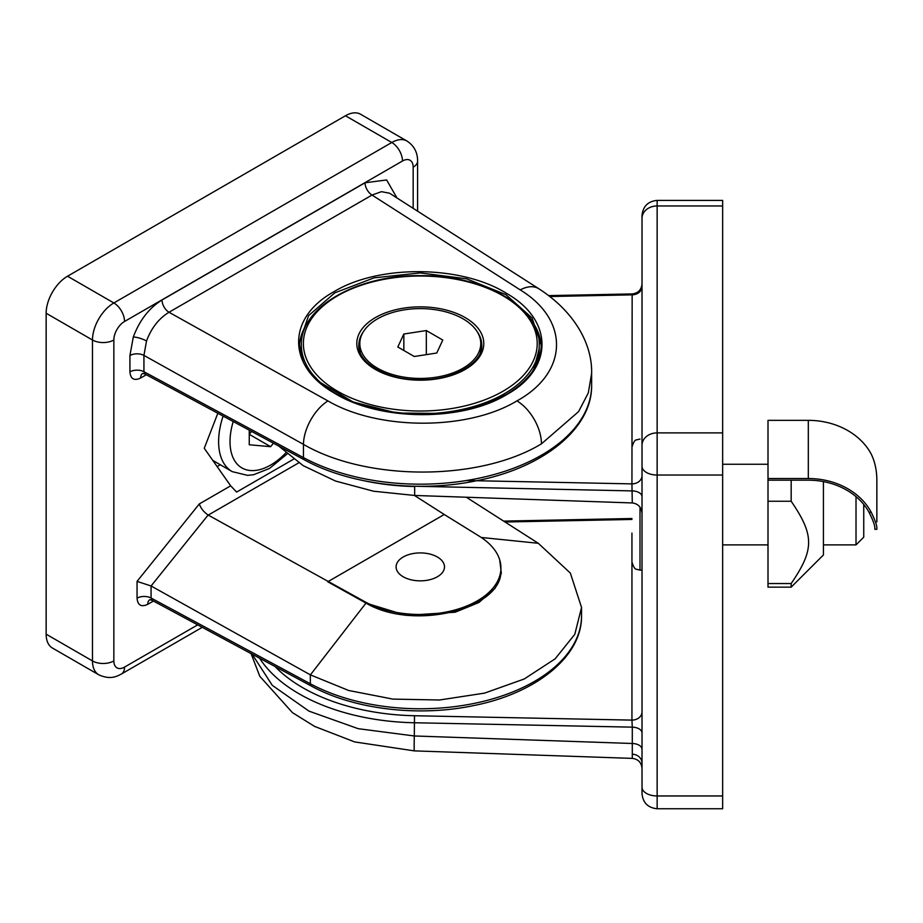 <?xml version="1.0" encoding="UTF-8"?>
<svg xmlns="http://www.w3.org/2000/svg" width="923" height="923" viewBox="0 0 923 923"><rect width="100%" height="100%" fill="white"/><g stroke="black" fill="none" stroke-linecap="round" stroke-linejoin="round"><path stroke-width="1.38" d="M403.189 576.76A24.183 13.96 0 0 0 437.398 576.76A24.183 13.96 0 0 0 437.398 557.007L437.398 557.007A24.183 13.96 0 0 0 403.189 557.007A24.183 13.96 0 0 0 403.189 576.76M359.82 343.518A60.468 34.912 0 0 0 377.53 368.208A60.468 34.912 0 0 0 443.432 375.776A60.468 34.912 0 0 0 480.768 343.518A60.468 34.912 0 0 0 463.058 318.839A60.468 34.912 0 0 0 397.155 311.27A60.468 34.912 0 0 0 359.82 343.518L359.82 348.456A60.468 34.912 0 0 0 360.224 352.482M414.265 356.497L436.752 353.024L442.775 340.045L426.322 330.538L403.836 334.022L397.813 347.002L414.265 356.497M480.364 352.482A60.468 34.912 0 0 0 480.768 348.456L480.768 343.518M403.836 350.475L403.836 334.022M426.322 354.64L426.322 330.538M334.772 292.868L308.559 315.654L299.352 342.745L300.586 352.782L308.767 370.123L319.681 382.087L353.082 401.978L396.832 413.019L443.963 413.469L477.468 406.766L506.023 394.629C529.087 380.841 540.82 364.377 541.236 345.202L532.029 317.916L505.816 294.599L466.577 278.804L420.3 272.92L374.011 277.858L334.772 292.868M532.086 321.377A120.936 69.825 180 0 1 541.213 346.61M133.304 337.022C139.523 320.373 149.088 308.028 161.998 299.998A10.084 5.815 -120 0 0 169.001 312.262C158.86 318.458 151.36 328.023 146.526 340.979L143.93 355.39L143.93 371.715L303.448 457.6A171.332 98.923 0 0 0 488.613 475.968A171.332 98.923 0 0 0 591.631 385.249L591.631 373.33L588.32 392.886L578.583 411.612L541.443 443.848C479.787 481.241 367.331 481.494 303.448 444.367L143.93 355.39A10.084 5.815 180 0 0 129.924 355.528L133.304 337.022A10.084 2.607 -160.9 0 1 146.526 340.979M406.905 141L360.581 114.256A30.24 17.456 120 0 0 345.467 115.756L67.529 276.219A30.24 17.456 120 0 0 46.15 313.255L46.15 634.182A30.24 17.456 120 0 0 52.415 648.027L98.738 674.771A30.24 17.456 -60 0 1 92.473 660.926L92.473 339.999A30.24 17.456 -60 0 1 113.852 302.963L391.79 142.5A30.24 17.456 -60 0 1 406.905 141C414.023 145.638 417.577 152.318 417.6 161.017A15.114 8.734 180 0 1 413.169 167.19A15.114 8.734 120 0 0 402.474 161.017L124.547 321.481A15.114 8.734 120 0 0 113.852 339.999L113.852 660.926A15.114 8.734 120 0 0 124.547 667.098L197.695 624.871M217.84 413.262L204.26 448.266L230.669 485.833L236.611 492.074L293.595 459.169M298.775 462.815L208.24 515.092L365.312 601.981A80.624 46.554 0 0 0 452.443 610.634A80.624 46.554 0 0 0 500.924 567.933L500.924 569.445C503.935 608.972 413.654 631.482 365.981 603.088L406.085 615.387L455.201 612.214L478.933 602.488L495.063 588.366L501.327 573.195L499.689 559.811M481.241 537.463L538.294 543.289L570.356 573.091L581.548 607.484L574.798 634.32L555.127 658.849L524.172 679.016L484.517 693.127L439.486 700.003L392.921 699.103L348.663 690.485L310.393 674.875L365.981 603.088L327.746 581.767L444.24 514.503L414.462 495.455M208.24 515.092L208.125 515.022C203.787 512.069 200.845 508.365 199.322 503.923L230.669 485.833M310.359 674.851L151.06 585.978L137.054 581.375L199.322 503.923M466.334 497.232L538.259 543.266M538.813 288.749L389.529 193.207L381.487 191.672L372.027 195.053L169.001 312.262L327.942 400.928C378.672 430.614 467.973 430.603 516.938 400.894C568.349 372.65 569.906 320.212 520.237 289.903A35.27 20.71 -57.4 0 1 538.813 288.749C574.648 311.72 592.37 344.267 591.631 373.354M217.136 466.588L220.309 464.754M149.607 599.858A10.084 5.815 -120 0 0 147.749 604.323C141.254 607.346 137.689 605.292 137.054 598.15L137.054 581.375M500.924 567.933A80.624 46.554 0 0 0 479.268 536.194L444.24 514.503M142.477 373.561A10.084 5.815 -120 0 0 140.619 378.026C134.123 381.049 130.558 378.984 129.924 371.854L129.924 355.528M299.433 345.387A120.936 69.825 180 0 1 308.501 321.377M251.068 653.599L259.801 676.282L292.406 712.614L314.535 726.378L354.64 741.919L414.335 750.884L632.29 758.383L632.29 727.151L414.312 722.755A171.332 98.923 180 0 1 259.582 658.191M632.336 754.206A10.084 8.884 -0 0 1 642.016 763.079L642.016 768.455C641.462 762.502 638.22 759.144 632.29 758.383M657.141 808.744L722.651 808.744L722.651 200.406L657.141 200.406L657.141 808.744C647.981 807.833 642.939 802.791 642.016 793.63L642.016 215.521C642.939 206.36 647.981 201.318 657.141 200.406M642.016 790.849L642.016 793.63M642.016 290.237L642.016 445.232A15.114 12.345 0 0 1 657.141 432.887L722.651 432.887M466.288 480.537L631.943 483.883L632.151 293.929C638.151 293.226 641.439 289.868 642.016 283.846L642.016 286.626A10.084 8.226 180 0 1 631.943 294.852L549.843 296.514M642.016 711.887L642.016 732.966A10.084 5.815 0 0 0 632.29 727.151L631.943 720.113A10.084 8.226 180 0 0 642.016 711.887M252.117 654.165L272.297 685.351L309.032 711.148L358.205 728.685L414.312 735.977L632.29 743.488A10.084 5.815 0 0 1 642.016 749.303M414.612 495.455L632.29 502.943C638.22 503.75 641.462 507.269 642.016 513.511M278.677 446.005L303.217 465.677L335.511 481.033L373.492 491.209L414.565 495.455M632.29 502.943L631.943 483.883A10.084 8.226 180 0 0 642.016 475.657M481.737 346.379A61.483 35.489 0 0 0 480.548 340.599M360.039 340.599A61.483 35.489 0 0 0 358.851 346.379M532.259 371.773A118.929 68.66 0 0 0 539.217 348.629L539.217 345.167A118.929 68.66 180 0 1 420.3 413.827A118.929 68.66 180 0 1 301.371 345.167L301.371 348.629A118.929 68.66 0 0 0 302.986 359.935M273.439 443.19L270.635 446.674L249.256 444.771L249.256 430.164M270.635 446.674L249.256 434.329L251.598 431.422M631.943 533.079L631.943 720.113L414.496 715.729A166.29 96.015 0 0 1 275.008 666.487M856.013 496.643L856.013 544.893L863.743 537.163L863.743 504.466M808.317 480.179L768.005 480.179L768.005 478.529L808.317 478.529A68.533 55.957 0 0 1 871.22 512.277C875.189 520.41 877.058 525.775 876.85 528.394L876.85 529.317L874.831 529.317L874.831 528.394C875.016 525.672 873.077 520.295 869.016 512.277A66.514 54.307 180 0 0 808.317 480.179M876.85 521.91L876.85 482.406C877.058 471.653 875.189 462.204 871.22 454.081A68.533 55.957 180 0 0 808.317 420.346L768.005 420.346L768.005 478.529M874.831 528.394L874.831 529.317M768.005 480.179L768.005 587.155L791.173 587.155L823.431 554.965L823.431 481.598M768.005 501.247L791.173 501.247L791.173 480.179M791.173 587.155L791.173 583.544L768.005 583.544M791.173 583.544C814.421 549.508 814.421 535.282 791.173 501.247M506.542 394.686C461.638 421.996 378.972 421.165 334.08 392.944C286.822 366.096 286.811 317.535 334.08 291.633C378.972 264.324 461.638 265.166 506.542 293.376C553.8 320.223 553.8 368.785 506.542 394.686M516.938 400.894A35.27 20.364 60 0 1 541.443 443.848M520.237 289.903L372.027 195.053A10.084 5.815 -120 0 1 365.023 182.777L386.633 179.962L396.959 197.949M413.169 208.321L413.169 167.19M153.437 601.046L147.749 604.323M146.307 374.75L140.619 378.026M161.998 299.998L365.023 182.777M327.942 400.928A35.27 19.279 119.2 0 0 303.448 444.367L303.448 457.6A5.042 2.804 118.3 0 0 304.498 459.908C349.644 484.679 418.373 492.928 476.533 480.756C543.359 467.73 592.335 428.526 591.631 385.249M208.125 515.022L151.072 585.99L151.06 598.012L310.324 683.758A161.26 93.096 0 0 0 484.598 701.042A161.26 93.096 0 0 0 581.548 615.664L581.548 607.484M129.924 371.854A10.084 5.815 180 0 1 143.93 371.715L145.049 374.069L304.498 459.908M310.324 674.828L310.324 683.758A5.042 2.804 118.3 0 0 311.363 686.066C353.855 709.372 418.477 717.125 473.187 705.68C536.067 693.427 582.205 656.518 581.548 615.664M137.054 598.15A10.084 5.815 0 0 1 151.06 598.012L152.18 600.365L311.363 686.066M365.312 602.719L365.312 601.981M46.15 634.182L92.473 660.926A15.114 8.734 180 0 0 113.852 660.926M46.15 313.255L92.473 339.999A15.114 8.734 180 0 0 113.852 339.999M67.529 276.219L113.852 302.963A15.114 8.734 60 0 1 124.547 321.481M345.467 115.756L391.79 142.5A15.114 8.734 60 0 1 402.474 161.017M124.547 667.098A15.114 8.734 60 0 1 121.409 674.021C116.61 676.49 110.322 680.032 98.738 674.771M414.335 750.884A35.27 0.646 -88 0 1 414.312 735.977L414.496 715.729M631.943 519.453L505.043 522.003M414.669 495.455L414.669 486.525A161.26 93.096 180 0 1 365.22 480.987M642.016 496.724A10.084 5.815 180 0 0 632.29 490.909L414.669 486.248M722.651 475.033L657.141 475.033A15.114 8.734 0 0 1 642.016 466.3M722.651 795.961L657.141 795.961A15.114 8.734 0 0 1 642.016 787.238M722.651 205.956L657.141 205.956A15.114 12.345 0 0 0 642.016 218.301M483.79 343.518A63.491 36.655 180 0 1 420.3 380.184A63.491 36.655 180 0 1 356.797 343.518A63.491 36.655 180 0 1 420.3 306.863A63.491 36.655 180 0 1 483.79 343.518M303.379 343.518A116.909 67.494 0 0 0 420.3 411.023A116.909 67.494 0 0 0 537.209 343.518A116.909 67.494 0 0 0 420.3 276.023A116.909 67.494 0 0 0 303.379 343.518M363.27 331.899A61.483 35.489 0 0 0 358.816 345.167C357.547 362.266 385.895 380.011 419.065 379.803C453.112 380.83 483.144 362.751 481.771 345.167A61.483 35.489 0 0 0 477.318 331.899M223.089 416.088A65.51 37.82 120 0 0 218.613 441.621A65.51 37.82 120 0 0 232.181 471.618L247.595 475.38L253.652 474.699L269.481 468.469L287.076 454.001M233.219 421.534A57.445 33.17 120 0 0 241.676 467.788A57.445 33.17 120 0 0 285.818 452.905M642.016 570.091L640.008 570.091L640.008 507.165M871.22 512.277L869.016 512.277M808.317 420.346L808.317 478.529M152.226 600.388L149.838 599.708M145.096 374.092L142.707 373.411M202.275 627.328L121.409 674.021M417.6 161.017L417.6 211.159M503.646 521.103L631.943 518.518M548.666 295.614L632.151 293.929M301.371 348.629L302.836 359.578M539.217 348.629L533.736 369.581M539.217 345.167C540.682 307.601 483.94 274.904 420.761 275.654C357.247 274.604 299.883 307.405 301.371 345.167M212.809 460.427L232.181 471.618M640.008 439.06L636.455 439.89C634.978 439.775 633.478 442.186 631.943 447.124M640.008 570.091L636.455 569.26C634.978 569.376 633.478 566.964 631.943 562.026M768.005 464.257L722.651 464.257M856.013 544.893L823.431 544.893M768.005 544.893L722.651 544.893"/></g></svg>
